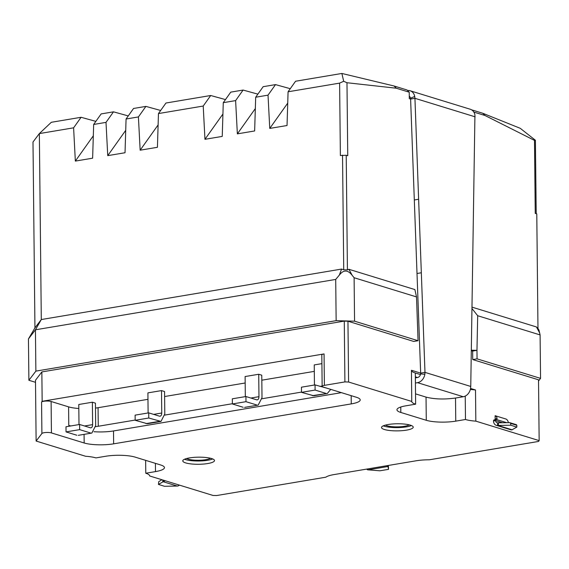 <?xml version="1.0" encoding="UTF-8"?>
<svg xmlns="http://www.w3.org/2000/svg" width="569" height="569" viewBox="0 0 569 569"><rect width="100%" height="100%" fill="white"/><g stroke="black" fill="none" stroke-linecap="round" stroke-linejoin="round"><path stroke-width="0.85" d="M210.487 458.244A12.561 2.817 -0.6 0 1 205.843 459.681A12.561 2.817 -0.6 0 1 186.739 458.493M385.476 425.093A12.561 2.817 179.4 0 0 404.58 426.281A12.561 2.817 179.4 0 0 409.225 424.844M406.522 430.136A15.868 3.556 179.4 0 0 413.236 427.163A15.868 3.556 179.4 0 0 404.659 424.097A15.868 3.556 179.4 0 0 388.229 424.51A15.868 3.556 179.4 0 0 381.514 427.49A15.868 3.556 179.4 0 0 390.092 430.555A15.868 3.556 179.4 0 0 406.522 430.136M383.278 425.84A15.868 3.556 179.4 0 0 406.486 426.864A15.868 3.556 179.4 0 0 411.437 425.541M207.785 463.536A15.868 3.556 179.4 0 0 214.499 460.556A15.868 3.556 179.4 0 0 205.921 457.497A15.868 3.556 179.4 0 0 189.491 457.91A15.868 3.556 179.4 0 0 182.777 460.89A15.868 3.556 179.4 0 0 191.355 463.955A15.868 3.556 179.4 0 0 207.785 463.536M184.541 459.233A15.868 3.556 179.4 0 0 207.749 460.264A15.868 3.556 179.4 0 0 212.706 458.941M35.513 382.311L28.884 380.27L35.875 371.123L336.144 320.66L335.71 279.429L35.427 329.8L28.45 338.932L34.944 327.865L32.995 142.008L39.353 133.58L51.31 122.292L81.09 117.285L73.607 127.826L75.343 161.091L92.626 158.182L93.665 124.455L106.005 122.378L107.747 155.643L125.031 152.741L126.069 119.006L138.409 116.937L140.152 150.195L157.428 147.293L158.467 113.565L203.218 106.04L204.954 139.305L222.927 114.013M95.855 121.368L81.09 117.285M93.665 124.455L101.154 113.914L113.494 111.837L106.005 122.378M128.26 115.92L113.494 111.837M126.069 119.006L133.551 108.466L145.899 106.396L138.409 116.937M160.664 110.471L145.899 106.396M158.467 113.565L165.956 103.025L210.701 95.507L203.218 106.04M225.466 99.582L210.701 95.507M204.954 139.305L222.237 136.404L223.276 102.669L230.765 92.135L243.105 90.058L235.616 100.599L237.358 133.864L255.332 108.565M257.871 94.141L243.105 90.058M237.358 133.864L254.642 130.955L255.68 97.228L263.163 86.687L275.51 84.61L268.02 95.151L269.763 128.416L287.729 103.117M290.275 88.693L275.51 84.61M269.763 128.416L287.039 125.514L288.078 91.78L295.567 81.239L341.877 73.458L394.082 85.997L396.273 88.216L409.232 92.199L409.296 98.643L410.612 99.049L420.662 373.1L424.979 372.375L421.33 272.771L417.013 273.497M409.232 92.199L407.041 89.987L394.082 85.997M473.821 112.065L484.994 115.5L482.811 113.281L471.587 109.831M482.811 113.281L520.244 128.31L535.393 140.237L536.218 213.695M416.081 460.798A21.153 4.737 -0.6 0 1 429.318 459.802L538.516 441.452L539.156 440.619L475.833 421.145A21.153 4.737 -0.6 0 1 465.485 419.502L455.762 421.138A21.153 4.737 -0.6 0 1 426.281 420.292L400.825 412.461A21.153 4.737 -0.6 0 1 396.956 409.78A21.153 4.737 -0.6 0 1 405.91 405.811L415.633 404.175A21.153 4.737 -0.6 0 1 411.764 401.494A21.153 4.737 -0.6 0 1 411.764 401.444L348.591 382.019L344.906 381.913L324.387 385.362A5.292 1.188 179.4 0 0 322.146 386.358A5.292 1.188 179.4 0 0 323.114 387.027L356.35 397.247A21.153 4.737 -0.6 0 1 360.22 399.929A21.153 4.737 -0.6 0 1 351.265 403.898L113.644 443.834A21.153 4.737 -0.6 0 1 84.169 442.988L51.43 432.924A5.292 1.188 179.4 0 0 45.947 432.504A5.292 1.188 179.4 0 0 41.9 433.5L36.124 441.053L85.578 456.26A21.153 4.737 -0.6 0 1 95.926 457.903L105.649 456.267A21.153 4.737 -0.6 0 1 135.123 457.113L160.579 464.944A21.153 4.737 -0.6 0 1 164.455 467.626A21.153 4.737 -0.6 0 1 155.493 471.601L145.778 473.23A21.153 4.737 -0.6 0 1 149.647 475.919A21.153 4.737 -0.6 0 1 149.647 475.961L212.962 495.435L216.654 495.542L325.845 477.192A21.153 4.737 -0.6 0 1 333.903 474.603L416.081 460.798M145.643 460.349L145.778 473.23M322.146 386.358L321.819 354.921A5.292 1.188 -0.6 0 1 324.06 353.925L42.156 401.301L41.85 371.927L35.491 380.248L36.124 441.053M42.156 401.301L41.573 402.063A5.292 1.188 -0.6 0 1 45.62 401.067A5.292 1.188 -0.6 0 1 51.103 401.486L68.593 406.863A21.153 4.737 179.4 0 0 78.821 408.499M70.826 425.946A21.153 4.737 -0.6 0 1 68.785 425.413L70.627 425.982M93.985 431.715A21.153 4.737 179.4 0 0 113.508 430.946L341.407 392.653M420.463 374.58L415.306 372.994C412.731 372.19 411.444 371.28 411.437 370.27L411.764 401.444M411.437 370.27L420.662 373.1L420.619 373.925L424.858 374.281A9.253 7.383 107.1 0 1 417.532 382.674L463.266 396.735A9.253 7.383 -72.9 0 0 470.591 388.35L470.755 386.451L424.979 372.375L424.858 374.281M336.144 320.66L354.565 321.186L418.059 340.717L416.515 296.918L414.879 289.571L348.932 269.293L347.417 269.877L346.222 155.266L347.744 155.735L346.976 82.733L396.273 88.216M348.591 382.019L347.958 321.215L413.741 341.443L418.059 340.717M415.356 377.873L417.482 377.517L415.349 376.863L415.633 404.175M465.236 396.095L465.485 419.502M470.57 388.449L475.506 389.971L470.357 389.431M475.506 389.971L475.833 421.145M494.262 419.936A1.323 0.74 80.5 0 0 494.056 419.922A1.323 0.74 80.5 0 0 493.515 420.989L495.67 420.626A1.323 0.74 -99.5 0 1 496.218 419.559A1.323 0.74 -99.5 0 1 496.424 419.573L496.573 419.616A1.323 0.74 -99.5 0 0 496.78 419.638L496.794 419.63A1.323 0.74 -99.5 0 1 496.78 419.638M508.458 422.667L508.074 421.593A5.292 4.218 -72.9 0 0 506.104 419.076L495.13 415.697L495.165 419.31L494.639 419.993M471.331 350.675L472.647 351.08L472.732 359.58L538.516 379.808L539.156 440.619M484.994 115.5L534.49 140.394L535.251 213.396L536.78 213.866L537.975 328.477L536.446 326.955L472.028 307.146M472.732 359.58L477.057 358.854L540.55 378.385L538.53 381.024M366.678 469.098A5.292 2.959 80.5 0 0 367.659 469.802L379.879 470.798L388.52 469.347L387.966 466.388A5.292 2.959 -99.5 0 1 386.984 465.684M165.11 480.72A5.292 4.218 107.1 0 1 163.374 481.616L158.438 484.418L164.541 486.296L177.706 486.026A5.292 4.218 -72.9 0 0 179.441 485.122M347.958 321.215L344.273 321.108L41.85 371.927M73.607 127.826L39.353 133.58L41.295 319.543L34.944 327.865M135.159 420.064L98.266 426.259A21.153 4.737 -0.6 0 1 95.642 426.643M95.485 408.087A21.153 4.737 179.4 0 0 98.067 407.71L147.968 399.324M301.492 392.105L261.975 398.748M232.372 403.727L164.761 415.086M344.906 381.913L344.273 321.108M414.31 199.982L418.628 199.25L421.33 272.771M418.628 199.25L414.936 98.316L410.612 99.049L410.512 98.238A3.969 3.165 -72.9 0 0 409.267 96.168M346.976 82.733L343.683 81.282L341.877 73.458M288.078 91.78L339.615 83.124L343.683 81.282M339.615 83.124L340.376 155.522L346.222 155.266M347.417 269.877L343.733 269.777L342.531 155.159M343.733 269.777L341.564 269.08L41.295 319.543L35.427 329.8M416.515 296.918L354.11 277.729L352.247 275.446C347.872 269.713 343.569 269.592 339.344 275.076L335.71 279.429M495.13 415.697A5.292 4.218 107.1 0 1 497.1 418.222L496.794 419.63L506.759 422.696M496.282 425.32L510.606 429.723A5.292 4.218 -72.9 0 0 511.901 429.865L516.837 427.091L510.742 425.214L497.569 425.456A5.292 4.218 107.1 0 1 496.282 425.32A5.292 4.218 107.1 0 1 493.515 420.989M497.1 418.222L495.165 419.31M470.755 386.451L474.937 114.959A9.253 7.383 -72.9 0 0 470.286 109.255L410.071 90.741A9.253 7.383 107.1 0 1 414.723 96.445L410.512 98.238M477.057 358.854L476.964 350.355L472.647 351.08M471.338 350.191L476.964 350.355L477.69 315.731L472.007 308.576M537.975 328.477L538.95 330.07L540.095 334.921L477.69 315.731M535.393 140.237L534.49 140.394M540.55 378.385L540.095 334.921M387.966 466.388L387.994 465.513M367.908 469.88L388.165 466.473L388.15 465.485M163.267 480.151L163.374 481.616M163.061 480.087L163.075 481.694L177.372 486.09M354.11 277.729L354.565 321.186M35.442 329.892L35.875 371.123M28.45 338.932L28.884 380.27M255.68 97.228L268.02 95.151M223.276 102.669L235.616 100.599M164.612 396.529L245.182 382.987M261.825 380.192L314.301 371.372M475.108 116.823L414.936 98.316L414.723 96.445M415.413 383.029L417.532 382.674M417.482 377.517A3.969 3.165 -72.9 0 0 420.619 373.925M463.266 396.735L455.705 398.008C444.489 399.545 434.666 399.26 426.231 397.162L415.526 393.869M497.569 425.456L497.704 422.859A2.646 2.112 107.1 0 1 497.057 422.788A2.646 2.112 107.1 0 1 495.67 420.626L502.598 422.76M512.2 429.815L497.903 425.42L497.704 422.859M388.371 465.449L388.52 469.347M161.916 479.738L158.751 481.637L158.438 484.418M314.451 385.007L314.237 364.928L321.912 363.641M245.324 396.621L245.111 376.543L258.724 374.26L261.768 375.199L262.003 397.617L258.198 405.092L244.592 407.383M148.111 412.959L147.904 392.88L161.511 390.597L164.562 391.536L164.797 413.948L160.991 421.43L148.772 418.009L135.166 420.299L147.385 423.713L160.991 421.437M78.991 424.574L78.778 404.502L92.384 402.212L95.436 403.151L95.67 425.569L91.865 433.045L78.259 435.335M407.568 90.521A9.253 7.383 107.1 0 1 410.071 90.741M498.387 425.399L498.359 422.817L497.875 422.845M498.359 422.817L509.753 422.653L510.72 423.414L510.742 425.214M510.72 423.414L516.816 425.285L516.837 427.091M516.816 425.285L516.467 424.716L509.753 422.653M245.929 396.522L232.316 398.812L232.372 403.962L245.979 401.678L245.929 396.522L256.711 399.836C258.091 400.035 258.845 398.983 258.959 396.678L258.724 374.26M148.772 418.009L148.715 412.859L159.498 416.174C160.885 416.373 161.632 415.313 161.745 413.016L161.511 390.597M76.822 435.235L66.04 431.914L79.646 429.631L79.596 424.474L90.379 427.788C91.758 427.988 92.512 426.935 92.619 424.63L92.384 402.212M158.118 124.903L140.152 150.195M125.721 130.344L107.747 155.643M93.316 135.792L75.343 161.091M301.499 392.347L315.105 390.057L315.055 384.907L301.442 387.19L301.499 392.347L313.718 395.761L327.331 393.485M330.745 389.374L327.324 393.478L312.281 395.661M315.055 384.907L326.791 388.158M256.711 399.836L257.323 399.879M159.498 416.174L160.117 416.216M90.379 427.788L90.99 427.831M315.105 390.057L325.888 393.378M232.372 403.962L243.155 407.276M245.979 401.678L256.761 404.993M148.715 412.859L135.109 415.142L135.166 420.299M79.646 429.631L90.428 432.945M66.04 431.914L65.983 426.764L79.596 424.474M155.408 463.351L155.493 471.601M41.573 402.063L41.9 433.5M51.43 432.924L51.103 401.486M68.593 406.863L68.785 425.413M84.077 434.36L84.169 442.988M113.508 430.946L113.644 443.834M351.18 395.654L351.265 403.898M324.387 385.362L324.06 353.925M415.349 376.863L415.306 372.994M400.768 407.02L400.825 412.461M426.039 397.105L426.281 420.292M455.52 398.037L455.762 421.138M98.266 426.259L98.067 407.71M341.564 269.08L339.344 275.076M352.247 275.446L348.932 269.293M536.446 326.955L539.753 333.107M388.264 466.58L388.25 465.47M162.805 480.008L162.819 481.787M319.977 386.422L322.146 386.059M250.851 398.037L258.959 396.678M161.745 413.016L153.644 414.374M84.518 425.989L92.619 424.63M159.555 421.33L145.948 423.613M496.218 419.559L494.056 419.922M244.592 407.39L258.205 405.1M78.259 435.342L91.872 433.052"/></g></svg>
